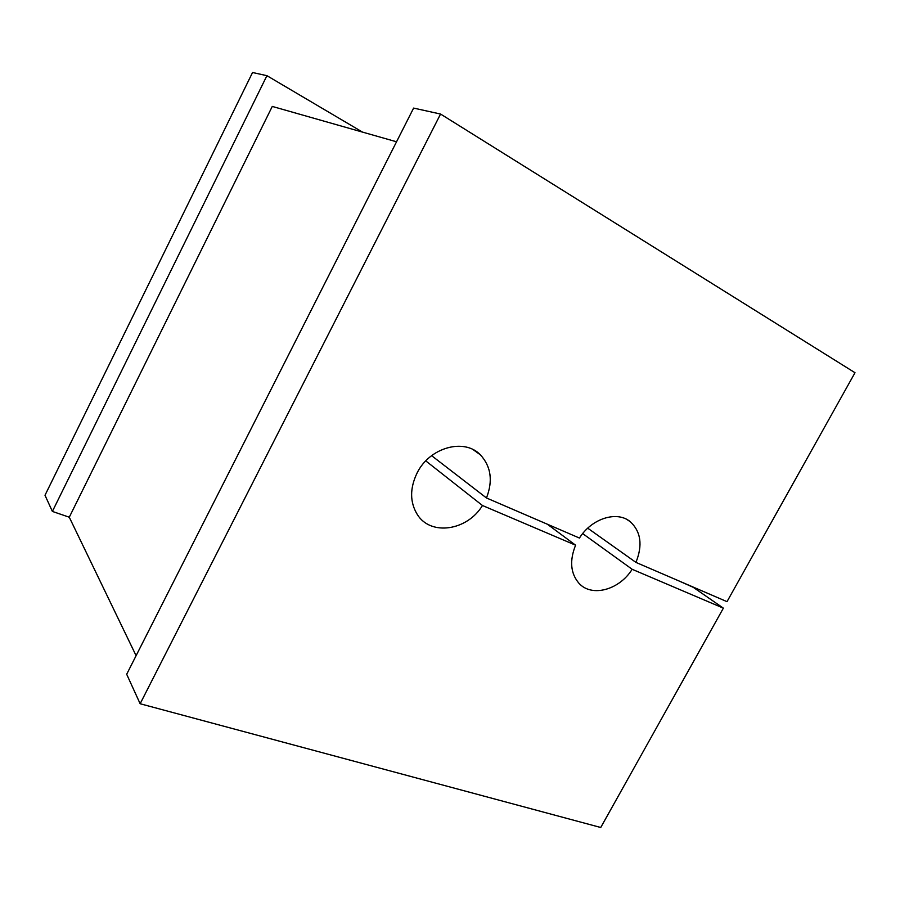 <?xml version="1.0" encoding="UTF-8"?>
<svg xmlns="http://www.w3.org/2000/svg" width="900" height="900" viewBox="0 0 900 900"><rect width="100%" height="100%" fill="white"/><g stroke="black" fill="none" stroke-linecap="round" stroke-linejoin="round"><path stroke-width="1.35" d="M431.618 455.67L486.473 497.97L579.454 538.054C591.683 518.389 617.051 510.491 630.248 521.696C640.946 531.653 642.836 545.22 635.929 562.399L727.009 601.661L855 372.724L440.561 114.041L140.141 703.744L600.739 827.494L723.375 608.153L693.304 587.351L679.444 581.164M723.375 608.153L632.149 569.284C619.335 589.95 591.75 597.566 578.97 583.29C570.533 573.413 569.396 560.7 575.584 545.186L482.468 505.507C467.381 530.606 430.897 536.299 417.364 514.609C409.793 502.245 409.714 488.34 417.139 472.882C429.705 447.3 464.276 437.873 480.364 454.815C491.051 466.436 493.088 480.825 486.473 497.97M140.141 703.744L126.686 674.258L413.618 108.09L440.561 114.041M362.509 132.097L266.918 75.679L52.38 511.425L69.278 517.219L136.102 655.684M396.54 141.784L272.273 106.425L69.278 517.219M587.722 528.176L635.929 562.399M52.38 511.425L45 495.27L252.551 72.506L266.918 75.679M482.468 505.507L425.779 460.901M632.149 569.284L582.683 533.599M547.38 524.227L575.584 545.186M473.175 449.674L480.364 454.815M627.12 519.626L630.248 521.696"/></g></svg>
